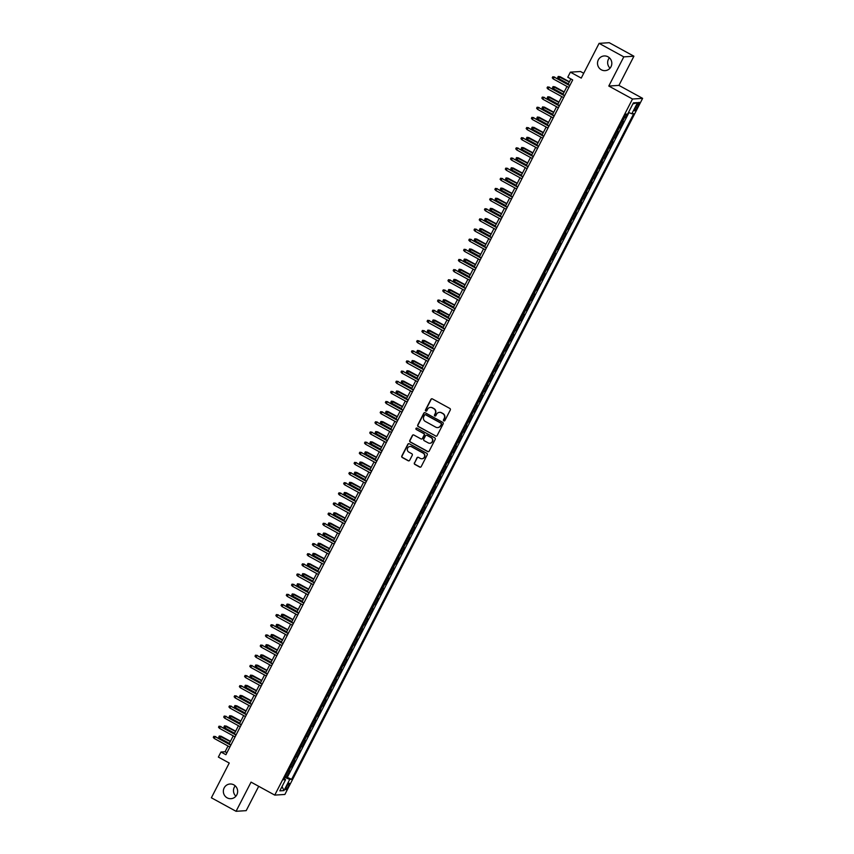 <?xml version="1.0" encoding="UTF-8"?>
<svg xmlns="http://www.w3.org/2000/svg" width="854" height="854" viewBox="0 0 854 854"><rect width="100%" height="100%" fill="white"/><g stroke="black" fill="none" stroke-linecap="round" stroke-linejoin="round"><path stroke-width="1.28" d="M443.824 420.894A0.79 0.769 -93.7 0 0 444.87 420.563L450.304 409.984A1.132 1.1 -93.7 0 0 449.844 408.458L432.402 398.903A1.132 1.1 -93.7 0 0 430.918 399.373L425.473 409.952A0.79 0.769 -93.7 0 0 426.21 411.116A0.79 0.769 -93.7 0 0 426.84 410.689L427.534 409.322A3.608 3.512 -93.7 0 1 432.273 407.838L433.736 408.628A3.608 3.512 -93.7 0 1 435.198 413.517L434.494 414.884A0.79 0.769 -93.7 0 0 435.22 416.047A0.79 0.769 -93.7 0 0 435.85 415.631L436.554 414.254A3.608 3.512 -93.7 0 1 441.294 412.77L442.746 413.571A3.608 3.512 -93.7 0 1 444.208 418.449L443.504 419.826A0.79 0.769 -93.7 0 0 443.824 420.894M439.564 412.343A3.608 3.512 -93.7 0 1 441.571 412.749L443.023 413.549A3.608 3.512 -93.7 0 1 444.486 418.439L443.781 419.805A0.79 0.769 -93.7 0 0 444.368 420.958M431.953 398.775A1.132 1.1 -93.7 0 0 431.195 399.352L425.751 409.931A0.79 0.769 -93.7 0 0 426.338 411.094M430.544 407.411A3.608 3.512 -93.7 0 1 432.551 407.817L434.003 408.618A3.608 3.512 -93.7 0 1 435.465 413.496L434.771 414.873A0.79 0.769 -93.7 0 0 435.359 416.026M233.836 784.858A7.355 7.142 -93.7 0 0 223.502 789.79A7.355 7.142 -93.7 0 0 230.964 798.693A7.355 7.142 -93.7 0 0 233.836 784.858M235.234 785.851A7.355 7.142 -93.7 0 0 235.896 796.195M608.005 56.802A7.355 7.142 -93.7 0 0 597.672 61.734A7.355 7.142 -93.7 0 0 605.134 70.636A7.355 7.142 -93.7 0 0 608.005 56.802M609.404 57.805A7.355 7.142 -93.7 0 0 610.055 68.149M288.374 786.385A3.683 0.747 118.7 0 0 289.26 783.214A3.683 0.747 118.7 0 0 286.624 786.491A3.683 0.747 118.7 0 0 285.727 789.662A3.683 0.747 118.7 0 0 288.374 786.385M414.371 462.868A1.132 1.1 -93.7 0 0 414.83 464.395L419.72 467.074A1.132 1.1 -93.7 0 0 421.203 466.604L427.246 454.851A1.132 1.1 -93.7 0 0 426.786 453.325L409.333 443.77A1.132 1.1 -93.7 0 0 407.86 444.24L401.818 455.993A1.132 1.1 -93.7 0 0 402.277 457.52L408.191 460.754A1.132 1.1 -93.7 0 0 409.664 460.285L412.258 455.257A1.132 1.1 -93.7 0 0 411.799 453.73L408.863 452.129A3.021 2.936 -93.7 0 1 410.037 446.45A3.021 2.936 -93.7 0 1 411.607 446.802L423.093 453.09A3.021 2.936 -93.7 0 1 421.908 458.769A3.021 2.936 -93.7 0 1 420.349 458.417L418.439 457.37A1.132 1.1 -93.7 0 0 416.955 457.829L414.638 462.847A1.132 1.1 -93.7 0 0 415.097 464.373L419.997 467.053A1.132 1.1 -93.7 0 0 420.446 467.181M623.794 56.866L608.795 86.04L618.926 85.389L633.914 56.215L623.794 56.866L599.102 43.351L581.243 78.098L570.376 72.152L567.771 77.223L572.703 79.934L225.915 754.712L220.972 752.011L218.368 757.082L229.235 763.028L211.376 797.785L236.067 811.3L246.187 810.649L258.698 786.31M608.795 86.04L632.504 99.011L274.753 795.106L251.055 782.125L236.067 811.3M435.647 436.095A1.132 1.1 -93.7 0 0 437.12 435.625L443.162 423.872A1.132 1.1 -93.7 0 0 442.703 422.346L425.26 412.792A1.132 1.1 -93.7 0 0 423.776 413.261L417.734 425.014A1.132 1.1 -93.7 0 0 418.193 426.541L435.914 436.074A1.132 1.1 -93.7 0 0 436.362 436.202M435.209 439.362L429.167 451.115A1.132 1.1 -93.7 0 1 427.683 451.585L410.23 442.03A1.132 1.1 -93.7 0 1 409.771 440.504L412.365 435.476A1.132 1.1 -93.7 0 1 413.838 435.006L420.915 438.881A1.132 1.1 -93.7 0 0 422.399 438.412L424.118 435.081A1.132 1.1 -93.7 0 0 423.659 433.554L416.293 429.519A0.79 0.769 -93.7 0 1 416.603 428.035A0.79 0.769 -93.7 0 1 417.008 428.121L434.75 437.835A1.132 1.1 -93.7 0 1 435.209 439.362M599.102 43.351L609.233 42.7L633.914 56.215M285.385 776.435L286.57 777.087L289.709 771.002L288.705 771.066L290.787 767.009A4.601 0.576 -152.8 0 1 290.275 766.924M290.595 766.294L291.79 766.945L294.918 760.861L293.925 760.925L296.007 756.857A4.601 0.576 -152.8 0 1 295.484 756.783M295.815 756.142L297.011 756.793L300.138 750.709L299.135 750.773L301.216 746.716A4.601 0.576 -152.8 0 1 300.704 746.631M301.024 746.001L302.22 746.652L305.348 740.557L304.355 740.621L306.437 736.564A4.601 0.576 -152.8 0 1 305.913 736.49M306.244 735.849L307.44 736.5L310.568 730.416L309.564 730.48L311.646 726.423A4.601 0.576 -152.8 0 1 311.134 726.338M311.454 725.697L312.649 726.359L315.777 720.264L314.784 720.328L316.866 716.271A4.601 0.576 -152.8 0 1 316.343 716.186M316.674 715.556L317.869 716.207L320.997 710.122L319.994 710.186L322.075 706.13A4.601 0.576 -152.8 0 1 321.563 706.044M321.883 705.404L323.079 706.066L326.207 699.97L325.214 700.034L327.296 695.978A4.601 0.576 -152.8 0 1 326.772 695.893M327.103 695.263L328.299 695.914L331.427 689.829L330.423 689.893L332.516 685.826A4.601 0.576 -152.8 0 1 331.992 685.751M332.313 685.111L333.508 685.762L336.636 679.677L335.643 679.741L337.725 675.685A4.601 0.576 -152.8 0 1 337.202 675.599M337.533 674.97L338.728 675.621L341.856 669.536L340.853 669.6L342.945 665.533A4.601 0.576 -152.8 0 1 342.422 665.458M342.742 664.818L343.938 665.469L347.066 659.384L346.073 659.448L348.154 655.392A4.601 0.576 -152.8 0 1 347.631 655.306M347.962 654.676L349.158 655.328L352.286 649.243L351.282 649.296L353.375 645.24A4.601 0.576 -152.8 0 1 352.851 645.165M353.172 644.524L354.367 645.176L357.495 639.091L356.502 639.155L358.584 635.098A4.601 0.576 -152.8 0 1 358.061 635.013M358.392 634.383L359.587 635.034L362.715 628.939L361.712 629.003L363.804 624.947A4.601 0.576 -152.8 0 1 363.281 624.872M363.601 624.231L364.797 624.882L367.925 618.798L366.932 618.862L369.013 614.805A4.601 0.576 -152.8 0 1 368.49 614.72M368.821 614.079L370.017 614.741L373.145 608.646L372.141 608.71L374.233 604.653A4.601 0.576 -152.8 0 1 373.71 604.568M374.031 603.938L375.226 604.589L378.354 598.505L377.361 598.569L379.443 594.512A4.601 0.576 -152.8 0 1 378.92 594.427M379.251 593.786L380.446 594.448L383.574 588.353L382.571 588.417L384.663 584.36A4.601 0.576 -152.8 0 1 384.14 584.275M384.471 583.645L385.656 584.296L388.783 578.211L387.791 578.275L389.872 574.208A4.601 0.576 -152.8 0 1 389.349 574.134M389.68 573.493L390.876 574.144L394.004 568.059L393 568.124L395.092 564.067A4.601 0.576 -152.8 0 1 394.569 563.982M394.9 563.352L396.085 564.003L399.213 557.918L398.22 557.982L400.302 553.915A4.601 0.576 -152.8 0 1 399.779 553.84M400.11 553.2L401.305 553.851L404.433 547.766L403.43 547.83L405.522 543.774A4.601 0.576 -152.8 0 1 404.999 543.688M405.33 543.059L406.515 543.71L409.642 537.614L408.65 537.678L410.731 533.622A4.601 0.576 -152.8 0 1 410.208 533.547M410.539 532.907L411.735 533.558L414.863 527.473L413.859 527.537L415.951 523.481A4.601 0.576 -152.8 0 1 415.428 523.395M415.759 522.765L416.944 523.417L420.072 517.321L419.079 517.385L421.161 513.329A4.601 0.576 -152.8 0 1 420.648 513.254M420.969 512.613L422.164 513.265L425.292 507.18L424.289 507.244L426.381 503.187A4.601 0.576 -152.8 0 1 425.858 503.102M426.189 502.462L427.374 503.123L430.512 497.028L429.509 497.092L431.59 493.036A4.601 0.576 -152.8 0 1 431.078 492.95M431.398 492.32L432.594 492.971L435.721 486.887L434.718 486.951L436.81 482.894A4.601 0.576 -152.8 0 1 436.287 482.809M436.618 482.168L437.803 482.83L440.942 476.735L439.938 476.799L442.02 472.742A4.601 0.576 -152.8 0 1 441.507 472.657M441.828 472.027L443.023 472.678L446.151 466.594L445.147 466.658L447.24 462.59A4.601 0.576 -152.8 0 1 446.717 462.516M447.048 461.875L448.233 462.526L451.371 456.442L450.368 456.506L452.449 452.449A4.601 0.576 -152.8 0 1 451.937 452.364M452.257 451.734L453.453 452.385L456.58 446.3L455.577 446.364L457.669 442.297A4.601 0.576 -152.8 0 1 457.146 442.223M457.477 441.582L458.662 442.233L461.8 436.148L460.797 436.213L462.879 432.156A4.601 0.576 -152.8 0 1 462.366 432.071M462.687 431.441L463.882 432.092L467.01 425.997L466.017 426.061L468.099 422.004A4.601 0.576 -152.8 0 1 467.576 421.929M467.907 421.289L469.102 421.94L472.23 415.855L471.227 415.919L473.308 411.863A4.601 0.576 -152.8 0 1 472.796 411.777M473.116 411.148L474.312 411.799L477.439 405.703L476.447 405.767L478.528 401.711A4.601 0.576 -152.8 0 1 478.005 401.636M478.336 400.996L479.532 401.647L482.659 395.562L481.656 395.626L483.738 391.57A4.601 0.576 -152.8 0 1 483.225 391.484M483.545 390.844L484.741 391.506L487.869 385.41L486.876 385.474L488.958 381.418A4.601 0.576 -152.8 0 1 488.435 381.332M488.766 380.703L489.961 381.354L493.089 375.269L492.085 375.333L494.167 371.266A4.601 0.576 -152.8 0 1 493.655 371.191M493.975 370.551L495.171 371.212L498.298 365.117L497.306 365.181L499.387 361.125A4.601 0.576 -152.8 0 1 498.864 361.039M499.195 360.409L500.391 361.061L503.518 354.976L502.515 355.04L504.607 350.973A4.601 0.576 -152.8 0 1 504.084 350.898M504.404 350.257L505.6 350.909L508.728 344.824L507.735 344.888L509.817 340.831A4.601 0.576 -152.8 0 1 509.294 340.746M509.624 340.116L510.82 340.767L513.948 334.683L512.944 334.747L515.037 330.679A4.601 0.576 -152.8 0 1 514.514 330.605M514.834 329.964L516.029 330.615L519.157 324.531L518.164 324.595L520.246 320.538A4.601 0.576 -152.8 0 1 519.723 320.453M520.054 319.823L521.25 320.474L524.377 314.379L523.374 314.443L525.466 310.386A4.601 0.576 -152.8 0 1 524.943 310.312M525.263 309.671L526.459 310.322L529.587 304.237L528.594 304.302L530.676 300.245A4.601 0.576 -152.8 0 1 530.153 300.16M530.483 299.519L531.679 300.181L534.807 294.086L533.803 294.15L535.896 290.093A4.601 0.576 -152.8 0 1 535.373 290.008M535.693 289.378L536.888 290.029L540.016 283.944L539.023 284.008L541.105 279.952A4.601 0.576 -152.8 0 1 540.582 279.866M540.913 279.226L542.109 279.888L545.236 273.792L544.233 273.856L546.325 269.8A4.601 0.576 -152.8 0 1 545.802 269.715M546.122 269.085L547.318 269.736L550.446 263.651L549.453 263.715L551.535 259.648A4.601 0.576 -152.8 0 1 551.011 259.573M551.342 258.933L552.538 259.584L555.666 253.499L554.662 253.563L556.755 249.507A4.601 0.576 -152.8 0 1 556.232 249.421M556.562 248.792L557.747 249.443L560.875 243.358L559.882 243.422L561.964 239.355A4.601 0.576 -152.8 0 1 561.441 239.28M561.772 238.64L562.967 239.291L566.095 233.206L565.092 233.27L567.184 229.214A4.601 0.576 -152.8 0 1 566.661 229.128M566.992 228.498L568.177 229.15L571.305 223.065L570.312 223.118L572.394 219.062A4.601 0.576 -152.8 0 1 571.87 218.987M572.201 218.346L573.397 218.998L576.525 212.913L575.521 212.977L577.614 208.92A4.601 0.576 -152.8 0 1 577.091 208.835M577.421 208.205L578.606 208.856L581.734 202.761L580.741 202.825L582.823 198.768A4.601 0.576 -152.8 0 1 582.3 198.694M582.631 198.053L583.826 198.704L586.954 192.62L585.951 192.684L588.043 188.627A4.601 0.576 -152.8 0 1 587.52 188.542M587.851 187.901L589.036 188.563L592.164 182.468L591.171 182.532L593.252 178.475A4.601 0.576 -152.8 0 1 592.74 178.39M593.06 177.76L594.256 178.411L597.384 172.327L596.38 172.391L598.473 168.334A4.601 0.576 -152.8 0 1 597.949 168.249M598.28 167.608L599.465 168.27L602.604 162.175L601.6 162.239L603.682 158.182A4.601 0.576 -152.8 0 1 603.17 158.097M603.49 157.467L604.685 158.118L607.813 152.033L606.81 152.097L608.902 148.03A4.601 0.576 -152.8 0 1 608.379 147.955M608.71 147.315L609.895 147.966L613.033 141.881L612.03 141.945L614.111 137.889A4.601 0.576 -152.8 0 1 613.599 137.804M613.919 137.174L615.115 137.825L618.243 131.74L617.239 131.804L619.331 127.737A4.601 0.576 -152.8 0 1 618.808 127.662M619.139 127.022L620.324 127.673L623.463 121.588L622.459 121.652A4.601 0.576 -152.8 0 1 621.936 121.567M636.625 105.522L635.472 107.753A3.565 0.726 118.7 0 0 634.607 110.828A3.565 0.726 118.7 0 0 637.169 107.647L638.322 105.416A3.565 0.726 118.7 0 0 639.176 102.341A3.565 0.726 118.7 0 0 636.625 105.522M632.504 99.011L642.624 98.359L284.884 794.455L274.753 795.106M286.57 777.087L291.641 779.307L633.743 113.657L631.821 113.774L628.501 112.397M291.641 779.307L289.719 779.424L283.987 790.59L279.824 790.857L285.567 779.691L283.645 779.809L625.747 114.169L627.658 114.041L633.401 102.875L637.554 102.619L631.821 113.774M624.349 116.881L625.544 117.532L624.541 117.596A4.601 0.576 -152.8 0 1 624.028 117.51M620.324 127.673L619.331 127.737M615.115 137.825L614.111 137.889M609.895 147.966L608.902 148.03M604.685 158.118L603.682 158.182M599.465 168.27L598.473 168.334M594.256 178.411L593.252 178.475M589.036 188.563L588.043 188.627M583.826 198.704L582.823 198.768M578.606 208.856L577.614 208.92M573.397 218.998L572.394 219.062M568.177 229.15L567.184 229.214M562.967 239.291L561.964 239.355M557.747 249.443L556.755 249.507M552.538 259.584L551.535 259.648M547.318 269.736L546.325 269.8M542.109 279.888L541.105 279.952M536.888 290.029L535.896 290.093M531.679 300.181L530.676 300.245M526.459 310.322L525.466 310.386M521.25 320.474L520.246 320.538M516.029 330.615L515.037 330.679M510.82 340.767L509.817 340.831M505.6 350.909L504.607 350.973M500.391 361.061L499.387 361.125M495.171 371.212L494.167 371.266M489.961 381.354L488.958 381.418M484.741 391.506L483.738 391.57M479.532 401.647L478.528 401.711M474.312 411.799L473.308 411.863M469.102 421.94L468.099 422.004M463.882 432.092L462.879 432.156M458.662 442.233L457.669 442.297M453.453 452.385L452.449 452.449M448.233 462.526L447.24 462.59M443.023 472.678L442.02 472.742M437.803 482.83L436.81 482.894M432.594 492.971L431.59 493.036M427.374 503.123L426.381 503.187M422.164 513.265L421.161 513.329M416.944 523.417L415.951 523.481M411.735 533.558L410.731 533.622M406.515 543.71L405.522 543.774M401.305 553.851L400.302 553.915M396.085 564.003L395.092 564.067M390.876 574.144L389.872 574.208M385.656 584.296L384.663 584.36M380.446 594.448L379.443 594.512M375.226 604.589L374.233 604.653M370.017 614.741L369.013 614.805M364.797 624.882L363.804 624.947M359.587 635.034L358.584 635.098M354.367 645.176L353.375 645.24M349.158 655.328L348.154 655.392M343.938 665.469L342.945 665.533M338.728 675.621L337.725 675.685M333.508 685.762L332.516 685.826M328.299 695.914L327.296 695.978M323.079 706.066L322.075 706.13M317.869 716.207L316.866 716.271M312.649 726.359L311.646 726.423M307.44 736.5L306.437 736.564M302.22 746.652L301.216 746.716M297.011 756.793L296.007 756.857M291.79 766.945L290.787 767.009M287.488 777.033L628.971 112.589M625.544 117.532L627.327 114.062M583.72 73.273L580.506 71.512L570.376 72.152M618.926 85.389L642.624 98.359M228.029 746.012L225.082 751.744L220.972 752.011M570.867 78.92L568.059 84.397M566.992 86.457L562.839 94.538M561.783 96.598L557.63 104.69M556.562 106.75L552.41 114.831M551.353 116.891L547.2 124.983M546.133 127.043L541.98 135.124M540.924 137.195L536.771 145.276M535.704 147.336L531.551 155.428M530.494 157.488L526.342 165.569M525.274 167.63L521.121 175.721M520.065 177.781L515.912 185.862M514.845 187.923L510.692 196.014M509.635 198.075L505.483 206.156M504.415 208.216L500.263 216.308M499.206 218.368L495.042 226.449M493.986 228.509L489.833 236.601M488.776 238.661L484.613 246.742M483.556 248.813L479.404 256.894M478.347 258.954L474.183 267.046M473.127 269.106L468.974 277.187M467.917 279.247L463.754 287.339M462.697 289.399L458.545 297.48M457.488 299.541L453.325 307.632M452.268 309.692L448.115 317.773M447.058 319.834L442.895 327.925M441.838 329.986L437.686 338.067M436.629 340.138L432.466 348.218M431.409 350.279L427.256 358.36M426.199 360.431L422.036 368.512M420.979 370.572L416.827 378.664M415.759 380.724L411.607 388.805M410.55 390.865L406.397 398.957M405.33 401.017L401.177 409.098M400.12 411.158L395.968 419.25M394.9 421.31L390.748 429.391M389.691 431.451L385.538 439.543M384.471 441.603L380.318 449.684M379.261 451.755L375.109 459.836M374.041 461.897L369.889 469.988M368.832 472.048L364.679 480.129M363.612 482.19L359.459 490.281M358.402 492.342L354.25 500.423M353.182 502.483L349.03 510.575M347.973 512.635L343.82 520.716M342.753 522.776L338.6 530.868M337.543 532.928L333.391 541.009M332.323 543.069L328.171 551.161M327.114 553.221L322.951 561.302M321.894 563.373L317.741 571.454M316.685 573.514L312.521 581.606M311.464 583.666L307.312 591.747M306.255 593.808L302.092 601.899M301.035 603.959L296.882 612.04M295.826 614.101L291.662 622.192M290.606 624.253L286.453 632.334M285.396 634.394L281.233 642.486M280.176 644.546L276.023 652.627M274.967 654.687L270.803 662.779M269.747 664.839L265.594 672.92M264.537 674.991L260.374 683.072M259.317 685.132L255.165 693.224M254.108 695.284L249.944 703.365M248.888 705.425L244.735 713.517M243.668 715.577L239.515 723.658M238.458 725.719L234.306 733.81M233.238 735.87L229.085 743.951M226.918 752.758L225.082 751.744M285.567 779.691L284.243 778.656M284.884 777.418L289.719 779.424M632.867 103.91L637.554 102.619M283.987 790.59L282.044 786.545M424.812 412.663A1.132 1.1 -93.7 0 0 424.054 413.24L418.012 424.993A1.132 1.1 -93.7 0 0 418.471 426.52L435.914 436.074M441.24 424.224A0.79 0.769 -93.7 0 0 440.92 423.157L425.602 414.777A0.79 0.769 -93.7 0 0 424.566 415.097L423.83 416.549A3.608 3.512 -93.7 0 0 425.292 421.428L435.764 427.16A3.608 3.512 -93.7 0 0 440.504 425.676L441.518 424.214A0.79 0.769 -93.7 0 0 441.198 423.146L440.92 423.157M425.335 414.692A0.79 0.769 -93.7 0 1 425.879 414.756L441.198 423.146M437.771 427.566A3.608 3.512 -93.7 0 0 440.771 425.655L440.504 425.676M441.518 424.214L440.771 425.655M413.4 434.878A1.132 1.1 -93.7 0 0 412.631 435.455L410.048 440.483A1.132 1.1 -93.7 0 0 410.507 442.009L427.961 451.563A1.132 1.1 -93.7 0 0 428.398 451.691M421.641 438.999A1.132 1.1 -93.7 0 0 422.677 438.401L424.385 435.06A1.132 1.1 -93.7 0 0 423.926 433.533L416.293 429.519M416.731 428.035A0.79 0.769 -93.7 0 0 416.56 429.498M428.26 442.906A3.021 2.936 -93.7 0 0 432.498 440.877A3.021 2.936 -93.7 0 0 431.003 437.568L426.957 435.359A1.132 1.1 -93.7 0 0 425.473 435.818L423.755 439.159A1.132 1.1 -93.7 0 0 424.214 440.685L428.26 442.906M429.957 443.237A3.021 2.936 -93.7 0 0 431.27 437.558L431.003 437.568M426.509 435.23A1.132 1.1 -93.7 0 1 427.224 435.337L431.27 437.558M417.99 457.242A1.132 1.1 -93.7 0 0 417.232 457.819L414.638 462.847M422.047 458.758A3.021 2.936 -93.7 0 0 423.36 453.068L423.093 453.09M410.176 446.45A3.021 2.936 -93.7 0 1 411.874 446.781L423.36 453.068M408.895 443.642A1.132 1.1 -93.7 0 0 408.127 444.219L402.085 455.972A1.132 1.1 -93.7 0 0 402.544 457.498L408.458 460.733A1.132 1.1 -93.7 0 0 408.906 460.872M558.697 78.568L557.726 77.447L558.249 76.433L560.128 76.711L558.697 78.568L568.337 83.841M558.249 76.433L569.276 82.016M560.128 76.711L569.394 81.781M569.896 85.4L554.161 77.084L569.778 85.635M553.221 78.91L552.26 77.799L552.773 76.785L554.161 77.084L553.221 78.91L568.839 87.46M552.773 76.785L554.652 77.052M553.477 88.709L552.517 87.599L553.04 86.585L554.908 86.852L553.477 88.709L563.128 93.993M553.04 86.585L564.067 92.168M554.908 86.852L564.184 91.933M548.268 98.861L547.297 97.74L547.82 96.726L549.698 97.004L548.268 98.861L557.908 104.135M547.82 96.726L558.847 102.309M549.698 97.004L558.964 102.074M543.048 109.002L542.087 107.892L542.61 106.878L544.478 107.145L543.048 109.002L552.698 114.287M542.61 106.878L553.638 112.461M544.478 107.145L553.755 112.226M537.839 119.154L536.867 118.033L537.39 117.019L539.269 117.297L537.839 119.154L547.478 124.428M537.39 117.019L548.417 122.602M539.269 117.297L548.535 122.368M564.675 95.552L548.941 87.236L564.558 95.787M548.001 89.062L547.04 87.941L547.563 86.927L548.941 87.236L548.001 89.062L563.619 97.612M547.563 86.927L549.442 87.204M559.466 105.693L543.731 97.377L559.349 105.928M542.792 99.213L541.831 98.093L542.343 97.078L543.731 97.377L542.792 99.213L558.409 107.753M542.343 97.078L544.222 97.345M554.246 115.845L538.511 107.529L554.129 116.08M537.572 109.355L536.611 108.245L537.134 107.22L538.511 107.529L537.572 109.355L553.189 117.905M537.134 107.22L539.013 107.497M549.037 125.986L533.302 117.671L548.919 126.221M532.362 119.507L531.391 118.386L531.914 117.372L533.302 117.671L532.362 119.507L547.98 128.047M531.914 117.372L533.793 117.649M532.618 129.296L531.658 128.185L532.181 127.171L534.049 127.438L532.618 129.296L542.269 134.58M532.181 127.171L543.208 132.754M534.049 127.438L543.325 132.519M543.817 136.138L528.082 127.822L543.699 136.373M527.142 129.648L526.181 128.538L526.704 127.524L528.082 127.822L527.142 129.648L542.76 138.199M526.704 127.524L528.583 127.79M527.409 139.448L526.438 138.327L526.961 137.313L528.839 137.59L527.409 139.448L537.049 144.721M526.961 137.313L537.988 142.896M528.839 137.59L538.105 142.661M538.607 146.28L522.872 137.974L538.49 146.514M521.933 139.8L520.961 138.679L521.484 137.665L522.872 137.974L521.933 139.8L537.55 148.34M521.484 137.665L523.363 137.942M522.189 149.589L521.228 148.479L521.751 147.464L523.619 147.731L522.189 149.589L531.839 154.873M521.751 147.464L532.779 153.047M523.619 147.731L532.896 152.813M533.387 156.431L517.652 148.116L533.27 156.666M516.713 149.941L515.752 148.831L516.275 147.817L517.652 148.116L516.713 149.941L532.33 158.492M516.275 147.817L518.143 148.084M516.98 159.741L516.008 158.63L516.531 157.606L518.41 157.883L516.98 159.741L526.619 165.025M516.531 157.606L527.558 163.189M518.41 157.883L527.676 162.954M528.178 166.573L512.443 158.268L528.06 166.808M511.503 160.093L510.532 158.972L511.055 157.958L512.443 158.268L511.503 160.093L527.121 168.644M511.055 157.958L512.934 158.236M511.759 169.893L510.799 168.772L511.322 167.758L513.19 168.035L511.759 169.893L521.41 175.166M511.322 167.758L522.338 173.341M513.19 168.035L522.467 173.106M522.958 176.725L507.223 168.409L522.84 176.959M506.283 170.234L505.322 169.124L505.846 168.11L507.223 168.409L506.283 170.234L521.901 178.785M505.846 168.11L507.714 168.377M506.55 180.034L505.579 178.924L506.102 177.91L507.981 178.176L506.55 180.034L516.19 185.318M506.102 177.91L517.129 183.493M507.981 178.176L517.246 183.258M517.748 186.866L502.013 178.561L517.62 187.111M501.074 180.386L500.102 179.265L500.625 178.251L502.013 178.561L501.074 180.386L516.691 188.937M500.625 178.251L502.504 178.529M501.33 190.186L500.369 189.065L500.892 188.051L502.76 188.328L501.33 190.186L510.98 195.459M500.892 188.051L511.909 193.634M502.76 188.328L512.037 193.399M512.528 197.018L496.793 188.702L512.411 197.253M495.854 190.527L494.893 189.417L495.416 188.403L496.793 188.702L495.854 190.527L511.471 199.078M495.416 188.403L497.284 188.67M496.121 200.327L495.149 199.217L495.672 198.203L497.551 198.47L496.121 200.327L505.76 205.611M495.672 198.203L506.7 203.786M497.551 198.47L506.817 203.551M507.319 207.17L491.584 198.854L507.191 207.405M490.644 200.679L489.673 199.558L490.196 198.544L491.584 198.854L490.644 200.679L506.262 209.23M490.196 198.544L492.075 198.822M490.901 210.479L489.94 209.358L490.463 208.344L492.331 208.622L490.901 210.479L500.54 215.752M490.463 208.344L501.479 213.927M492.331 208.622L501.608 213.692M502.099 217.311L486.364 208.995L501.981 217.546M485.424 210.831L484.464 209.71L484.987 208.696L486.364 208.995L485.424 210.831L501.042 219.371M484.987 208.696L486.855 208.963M485.691 220.62L484.72 219.51L485.243 218.496L487.122 218.763L485.691 220.62L495.331 225.904M485.243 218.496L496.27 224.079M487.122 218.763L496.387 223.844M496.889 227.463L481.154 219.147L496.761 227.698M480.215 220.972L479.243 219.862L479.767 218.848L481.154 219.147L480.215 220.972L495.822 229.523M479.767 218.848L481.645 219.115M480.471 230.772L479.51 229.651L480.033 228.637L481.902 228.915L480.471 230.772L490.111 236.046M480.033 228.637L491.05 234.22M481.902 228.915L491.178 233.985M491.669 237.604L475.934 229.299L491.552 237.839M474.995 231.124L474.034 230.004L474.557 228.989L475.934 229.299L474.995 231.124L490.612 239.664M474.557 228.989L476.425 229.267M475.262 240.913L474.29 239.803L474.813 238.789L476.692 239.056L475.262 240.913L484.901 246.198M474.813 238.789L485.841 244.372M476.692 239.056L485.958 244.137M486.46 247.756L470.725 239.44L486.332 247.991M469.785 241.266L468.814 240.155L469.337 239.141L470.725 239.44L469.785 241.266L485.392 249.816M469.337 239.141L471.216 239.408M470.042 251.065L469.081 249.944L469.593 248.93L471.472 249.208L470.042 251.065L479.681 256.339M469.593 248.93L480.621 254.513M471.472 249.208L480.749 254.278M481.24 257.897L465.505 249.592L481.122 258.132M464.565 251.418L463.605 250.297L464.128 249.283L465.505 249.592L464.565 251.418L480.183 259.958M464.128 249.283L465.996 249.56M464.832 261.207L463.861 260.096L464.384 259.082L466.263 259.349L464.832 261.207L474.472 266.491M464.384 259.082L475.411 264.665M466.263 259.349L475.529 264.43M476.03 268.049L460.295 259.733L475.902 268.284M459.356 261.559L458.384 260.449L458.908 259.435L460.295 259.733L459.356 261.559L474.963 270.11M458.908 259.435L460.786 259.701M459.612 271.358L458.651 270.248L459.164 269.223L461.043 269.501L459.612 271.358L469.252 276.643M459.164 269.223L470.191 274.807M461.043 269.501L470.319 274.572M470.81 278.19L455.075 269.885L470.693 278.425M454.136 271.711L453.175 270.59L453.698 269.576L455.075 269.885L454.136 271.711L469.753 280.261M453.698 269.576L455.566 269.853M454.403 281.51L453.431 280.39L453.954 279.375L455.833 279.653L454.403 281.51L464.042 286.784M453.954 279.375L464.982 284.958M455.833 279.653L465.099 284.724M465.601 288.342L449.866 280.027L465.473 288.577M448.926 281.852L447.955 280.742L448.478 279.728L449.866 280.027L448.926 281.852L464.533 290.403M448.478 279.728L450.357 279.995M449.183 291.652L448.222 290.541L448.734 289.527L450.613 289.794L449.183 291.652L458.822 296.936M448.734 289.527L459.762 295.11M450.613 289.794L459.89 294.876M460.381 298.494L444.646 290.179L460.263 298.729M443.706 292.004L442.746 290.883L443.269 289.869L444.646 290.179L443.706 292.004L459.324 300.555M443.269 289.869L445.137 290.147M443.973 301.804L443.002 300.683L443.525 299.669L445.404 299.946L443.973 301.804L453.613 307.077M443.525 299.669L454.552 305.252M445.404 299.946L454.67 305.017M455.171 308.636L439.436 300.32L455.043 308.87M438.497 302.145L437.526 301.035L438.049 300.021L439.436 300.32L438.497 302.145L454.104 310.696M438.049 300.021L439.927 300.288M438.753 311.945L437.792 310.835L438.305 309.821L440.184 310.087L438.753 311.945L448.393 317.229M438.305 309.821L449.332 315.404M440.184 310.087L449.46 315.169M449.951 318.788L434.216 310.472L449.834 319.022M433.277 312.297L432.316 311.176L432.839 310.162L434.216 310.472L433.277 312.297L448.894 320.848M432.839 310.162L434.707 310.44M433.533 322.097L432.572 320.976L433.095 319.962L434.974 320.239L433.533 322.097L443.183 327.37M433.095 319.962L444.123 325.545M434.974 320.239L444.24 325.31M444.742 328.929L429.007 320.613L444.614 329.164M428.067 322.449L427.096 321.328L427.619 320.314L429.007 320.613L428.067 322.449L443.674 330.989M427.619 320.314L429.498 320.592M428.324 332.238L427.363 331.128L427.875 330.114L429.754 330.381L428.324 332.238L437.963 337.522M427.875 330.114L438.903 335.697M429.754 330.381L439.031 335.462M423.104 342.39L422.143 341.269L422.666 340.255L424.545 340.532L423.104 342.39L432.754 347.663M422.666 340.255L433.693 345.838M424.545 340.532L433.811 345.603M417.894 352.531L416.923 351.421L417.446 350.407L419.325 350.674L417.894 352.531L427.534 357.815M417.446 350.407L428.473 355.99M419.325 350.674L428.601 355.755M439.522 339.081L423.787 330.765L439.404 339.316M422.847 332.59L421.887 331.48L422.41 330.466L423.787 330.765L422.847 332.59L438.465 341.141M422.41 330.466L424.278 330.733M434.312 349.222L418.577 340.917L434.184 349.457M417.638 342.742L416.667 341.621L417.19 340.607L418.577 340.917L417.638 342.742L433.245 351.282M417.19 340.607L419.068 340.885M429.092 359.374L413.357 351.058L428.975 359.609M412.418 352.883L411.457 351.773L411.97 350.759L413.357 351.058L412.418 352.883L428.035 361.434M411.97 350.759L413.848 351.026M412.674 362.683L411.713 361.562L412.236 360.548L414.115 360.826L412.674 362.683L422.324 367.957M412.236 360.548L423.264 366.131M414.115 360.826L423.381 365.896M423.883 369.515L408.148 361.21L423.755 369.75M407.209 363.035L406.237 361.915L406.76 360.9L408.148 361.21L407.209 363.035L422.815 371.575M406.76 360.9L408.639 361.178M407.465 372.835L406.493 371.714L407.016 370.7L408.895 370.967L407.465 372.835L417.104 378.108M407.016 370.7L418.044 376.283M408.895 370.967L418.161 376.048M418.663 379.667L402.928 371.351L418.545 379.902M401.988 373.177L401.028 372.066L401.54 371.052L402.928 371.351L401.988 373.177L417.606 381.727M401.54 371.052L403.419 371.319M402.245 382.976L401.284 381.866L401.807 380.841L403.675 381.119L402.245 382.976L411.895 388.26M401.807 380.841L412.834 386.424M403.675 381.119L412.952 386.189M413.443 389.808L397.708 381.503L413.325 390.043M396.779 383.329L395.808 382.208L396.331 381.194L397.708 381.503L396.779 383.329L412.386 391.879M396.331 381.194L398.21 381.471M397.035 393.128L396.064 392.007L396.587 390.993L398.466 391.271L397.035 393.128L406.675 398.402M396.587 390.993L407.614 396.576M398.466 391.271L407.732 396.341M408.233 399.96L392.498 391.644L408.116 400.195M391.559 393.47L390.598 392.36L391.111 391.345L392.498 391.644L391.559 393.47L407.177 402.02M391.111 391.345L392.989 391.612M391.815 403.269L390.854 402.159L391.378 401.145L393.246 401.412L391.815 403.269L401.465 408.554M391.378 401.145L402.405 406.728M393.246 401.412L402.522 406.493M403.013 410.112L387.278 401.796L402.896 410.347M386.35 403.622L385.378 402.501L385.901 401.487L387.278 401.796L386.35 403.622L401.956 412.172M385.901 401.487L387.78 401.764M386.606 413.421L385.634 412.301L386.157 411.286L388.036 411.564L386.606 413.421L396.245 418.695M386.157 411.286L397.185 416.869M388.036 411.564L397.302 416.635M397.804 420.253L382.069 411.938L397.686 420.488M381.13 413.763L380.169 412.653L380.681 411.639L382.069 411.938L381.13 413.763L396.747 422.314M380.681 411.639L382.56 411.906M381.386 423.563L380.425 422.452L380.948 421.438L382.816 421.705L381.386 423.563L391.036 428.847M380.948 421.438L391.975 427.021M382.816 421.705L392.093 426.786M392.584 430.405L376.849 422.089L392.466 430.64M375.909 423.915L374.949 422.805L375.472 421.78L376.849 422.089L375.909 423.915L391.527 432.466M375.472 421.78L377.351 422.057M376.176 433.715L375.205 432.594L375.728 431.58L377.607 431.857L376.176 433.715L385.816 438.988M375.728 431.58L386.755 437.163M377.607 431.857L386.873 436.928M387.374 440.547L371.639 432.231L387.257 440.781M370.7 434.067L369.739 432.946L370.252 431.932L371.639 432.231L370.7 434.067L386.318 442.607M370.252 431.932L372.13 432.209M370.956 443.856L369.995 442.746L370.519 441.731L372.387 441.998L370.956 443.856L380.606 449.14M370.519 441.731L381.546 447.315M372.387 441.998L381.663 447.08M382.154 450.698L366.419 442.383L382.037 450.933M365.48 444.208L364.519 443.098L365.042 442.084L366.419 442.383L365.48 444.208L381.097 452.759M365.042 442.084L366.921 442.351M365.747 454.008L364.775 452.887L365.298 451.873L367.177 452.15L365.747 454.008L375.386 459.281M365.298 451.873L376.326 457.456M367.177 452.15L376.443 457.221M376.945 460.84L361.21 452.535L376.827 461.075M360.271 454.36L359.299 453.239L359.822 452.225L361.21 452.535L360.271 454.36L375.888 462.9M359.822 452.225L361.701 452.503M360.527 464.149L359.566 463.039L360.089 462.025L361.957 462.292L360.527 464.149L370.177 469.433M360.089 462.025L371.116 467.608M361.957 462.292L371.234 467.373M371.725 470.992L355.99 462.676L371.607 471.227M355.05 464.501L354.09 463.391L354.613 462.377L355.99 462.676L355.05 464.501L370.668 473.052M354.613 462.377L356.492 462.644M355.317 474.301L354.346 473.18L354.869 472.166L356.748 472.443L355.317 474.301L364.957 479.585M354.869 472.166L365.896 477.749M356.748 472.443L366.014 477.514M366.515 481.133L350.78 472.828L366.398 481.368M349.841 474.653L348.87 473.532L349.393 472.518L350.78 472.828L349.841 474.653L365.459 483.193M349.393 472.518L351.272 472.796M350.097 484.453L349.137 483.332L349.66 482.318L351.528 482.585L350.097 484.453L359.747 489.726M349.66 482.318L360.687 487.901M351.528 482.585L360.804 487.666M361.295 491.285L345.56 482.969L361.178 491.52M344.621 484.794L343.66 483.684L344.183 482.67L345.56 482.969L344.621 484.794L360.239 493.345M344.183 482.67L346.051 482.937M344.888 494.594L343.916 493.484L344.44 492.47L346.318 492.737L344.888 494.594L354.527 499.878M344.44 492.47L355.467 498.053M346.318 492.737L355.584 497.807M356.086 501.426L340.351 493.121L355.969 501.661M339.412 494.946L338.44 493.825L338.963 492.811L340.351 493.121L339.412 494.946L355.029 503.497M338.963 492.811L340.842 493.089M339.668 504.746L338.707 503.625L339.23 502.611L341.098 502.889L339.668 504.746L349.318 510.019M339.23 502.611L350.247 508.194M341.098 502.889L350.375 507.959M350.866 511.578L335.131 503.262L350.748 511.813M334.192 505.088L333.231 503.977L333.754 502.963L335.131 503.262L334.192 505.088L349.809 513.638M333.754 502.963L335.622 503.23M334.458 514.887L333.487 513.777L334.01 512.763L335.889 513.03L334.458 514.887L344.098 520.171M334.01 512.763L345.037 518.346M335.889 513.03L345.155 518.111M345.656 521.73L329.922 513.414L345.528 521.965M328.982 515.24L328.011 514.119L328.534 513.105L329.922 513.414L328.982 515.24L344.6 523.79M328.534 513.105L330.413 513.382M329.238 525.039L328.278 523.918L328.801 522.904L330.669 523.182L329.238 525.039L338.889 530.313M328.801 522.904L339.817 528.487M330.669 523.182L339.945 528.252M340.436 531.871L324.701 523.555L340.319 532.106M323.762 525.391L322.801 524.271L323.324 523.256L324.701 523.555L323.762 525.391L339.38 533.931M323.324 523.256L325.193 523.523M324.029 535.18L323.058 534.07L323.581 533.056L325.459 533.323L324.029 535.18L333.668 540.465M323.581 533.056L334.608 538.639M325.459 533.323L334.725 538.404M335.227 542.023L319.492 533.707L335.099 542.258M318.553 535.533L317.581 534.423L318.104 533.398L319.492 533.707L318.553 535.533L334.17 544.083M318.104 533.398L319.983 533.675M318.809 545.332L317.848 544.212L318.371 543.197L320.239 543.475L318.809 545.332L328.448 550.606M318.371 543.197L329.388 548.78M320.239 543.475L329.516 548.546M330.007 552.164L314.272 543.849L329.89 552.399M313.333 545.685L312.372 544.564L312.895 543.55L314.272 543.849L313.333 545.685L328.95 554.225M312.895 543.55L314.763 543.827M313.599 555.474L312.628 554.363L313.151 553.349L315.03 553.616L313.599 555.474L323.239 560.758M313.151 553.349L324.178 558.932M315.03 553.616L324.296 558.697M324.798 562.316L309.063 554L324.669 562.551M308.123 555.826L307.152 554.716L307.675 553.702L309.063 554L308.123 555.826L323.73 564.377M307.675 553.702L309.554 553.968M308.379 565.626L307.419 564.505L307.942 563.491L309.81 563.768L308.379 565.626L318.019 570.899M307.942 563.491L318.958 569.074M309.81 563.768L319.086 568.839M319.577 572.458L303.843 564.152L319.46 572.692M302.903 565.978L301.942 564.857L302.465 563.843L303.843 564.152L302.903 565.978L318.521 574.518M302.465 563.843L304.334 564.12M303.17 575.767L302.199 574.657L302.722 573.642L304.6 573.909L303.17 575.767L312.81 581.051M302.722 573.642L313.749 579.226M304.6 573.909L313.866 578.991M314.368 582.609L298.633 574.294L314.24 582.844M297.694 576.119L296.722 575.009L297.245 573.995L298.633 574.294L297.694 576.119L313.301 584.67M297.245 573.995L299.124 574.262M297.95 585.919L296.989 584.809L297.502 583.784L299.38 584.061L297.95 585.919L307.589 591.203M297.502 583.784L308.529 589.367M299.38 584.061L308.657 589.132M309.148 592.751L293.413 584.446L309.031 592.986M292.474 586.271L291.513 585.15L292.036 584.136L293.413 584.446L292.474 586.271L308.091 594.822M292.036 584.136L293.904 584.414M292.741 596.071L291.769 594.95L292.292 593.936L294.171 594.213L292.741 596.071L302.38 601.344M292.292 593.936L303.319 599.519M294.171 594.213L303.437 599.284M303.939 602.903L288.204 594.587L303.81 603.137M287.264 596.412L286.293 595.302L286.816 594.288L288.204 594.587L287.264 596.412L302.871 604.963M286.816 594.288L288.695 594.555M287.52 606.212L286.56 605.102L287.072 604.088L288.951 604.354L287.52 606.212L297.16 611.496M287.072 604.088L298.099 609.671M288.951 604.354L298.227 609.436M298.719 613.044L282.984 604.739L298.601 613.289M282.044 606.564L281.083 605.443L281.606 604.429L282.984 604.739L282.044 606.564L297.662 615.115M281.606 604.429L283.475 604.707M282.311 616.364L281.34 615.243L281.863 614.229L283.741 614.506L282.311 616.364L291.951 621.637M281.863 614.229L292.89 619.812M283.741 614.506L293.007 619.577M293.509 623.196L277.774 614.88L293.381 623.431M276.835 616.705L275.863 615.595L276.386 614.581L277.774 614.88L276.835 616.705L292.442 625.256M276.386 614.581L278.265 614.848M277.091 626.505L276.13 625.395L276.643 624.381L278.521 624.648L277.091 626.505L286.731 631.789M276.643 624.381L287.67 629.964M278.521 624.648L287.798 629.729M288.289 633.348L272.554 625.032L288.172 633.583M271.615 626.857L270.654 625.736L271.177 624.722L272.554 625.032L271.615 626.857L287.232 635.408M271.177 624.722L273.045 625M271.882 636.657L270.91 635.536L271.433 634.522L273.312 634.8L271.882 636.657L281.521 641.93M271.433 634.522L282.46 640.105M273.312 634.8L282.578 639.87M283.08 643.489L267.345 635.173L282.952 643.724M266.405 637.009L265.434 635.888L265.957 634.874L267.345 635.173L266.405 637.009L282.012 645.549M265.957 634.874L267.836 635.141M266.661 646.798L265.701 645.688L266.213 644.674L268.092 644.941L266.661 646.798L276.301 652.082M266.213 644.674L277.24 650.257M268.092 644.941L277.369 650.022M277.86 653.641L262.125 645.325L277.742 653.876M261.185 647.151L260.224 646.04L260.748 645.026L262.125 645.325L261.185 647.151L276.803 655.701M260.748 645.026L262.616 645.293M261.441 656.95L260.481 655.829L261.004 654.815L262.883 655.093L261.441 656.95L271.092 662.224M261.004 654.815L272.031 660.398M262.883 655.093L272.148 660.163M272.65 663.782L256.915 655.477L272.522 664.017M255.976 657.302L255.004 656.182L255.527 655.167L256.915 655.477L255.976 657.302L271.583 665.842M255.527 655.167L257.406 655.445M256.232 667.091L255.271 665.981L255.784 664.967L257.662 665.234L256.232 667.091L265.872 672.376M255.784 664.967L266.811 670.55M257.662 665.234L266.939 670.315M267.43 673.934L251.695 665.618L267.313 674.169M250.756 667.444L249.795 666.333L250.318 665.319L251.695 665.618L250.756 667.444L266.373 675.994M250.318 665.319L252.186 665.586M251.012 677.243L250.051 676.122L250.574 675.108L252.453 675.386L251.012 677.243L260.662 682.517M250.574 675.108L261.602 680.691M252.453 675.386L261.719 680.457M262.221 684.075L246.486 675.77L262.093 684.31M245.546 677.596L244.575 676.475L245.098 675.461L246.486 675.77L245.546 677.596L261.153 686.136M245.098 675.461L246.977 675.738M245.803 687.385L244.831 686.274L245.354 685.26L247.233 685.527L245.803 687.385L255.442 692.669M245.354 685.26L256.381 690.843M247.233 685.527L256.51 690.608M257.001 694.227L241.266 685.911L256.883 694.462M240.326 687.737L239.366 686.627L239.878 685.613L241.266 685.911L240.326 687.737L255.944 696.288M239.878 685.613L241.757 685.879M240.582 697.537L239.622 696.426L240.145 695.402L242.024 695.679L240.582 697.537L250.233 702.821M240.145 695.402L251.172 700.985M242.024 695.679L251.289 700.75M251.791 704.369L236.056 696.063L251.663 704.603M235.117 697.889L234.145 696.768L234.669 695.754L236.056 696.063L235.117 697.889L250.724 706.439M234.669 695.754L236.547 696.031M235.373 707.688L234.402 706.568L234.925 705.553L236.804 705.831L235.373 707.688L245.013 712.962M234.925 705.553L245.952 711.136M236.804 705.831L246.069 710.902M246.571 714.52L230.836 706.205L246.454 714.755M229.897 708.03L228.936 706.92L229.448 705.906L230.836 706.205L229.897 708.03L245.514 716.581M229.448 705.906L231.327 706.173M230.153 717.83L229.192 716.719L229.715 715.705L231.583 715.972L230.153 717.83L239.803 723.114M229.715 715.705L240.743 721.288M231.583 715.972L240.86 721.054M241.351 724.672L225.616 716.357L241.234 724.907M224.687 718.182L223.716 717.061L224.239 716.047L225.616 716.357L224.687 718.182L240.294 726.733M224.239 716.047L226.118 716.325M224.944 727.982L223.972 726.861L224.495 725.847L226.374 726.124L224.944 727.982L234.583 733.255M224.495 725.847L235.523 731.43M226.374 726.124L235.64 731.195M236.142 734.814L220.407 726.498L236.024 735.048M219.467 728.323L218.507 727.213L219.019 726.199L220.407 726.498L219.467 728.323L235.085 736.874M219.019 726.199L220.898 726.466M219.724 738.123L218.763 737.013L219.286 735.999L221.154 736.265L219.724 738.123L229.374 743.407M219.286 735.999L230.313 741.582M221.154 736.265L230.431 741.347M230.922 744.966L215.187 736.65L230.804 745.2M214.258 738.475L213.286 737.354L213.81 736.34L215.187 736.65L214.258 738.475L229.865 747.026M213.81 736.34L215.688 736.618M622.459 121.652L624.541 117.596M637.063 104.722L638.322 105.416M635.888 106.942L637.169 107.647"/></g></svg>
